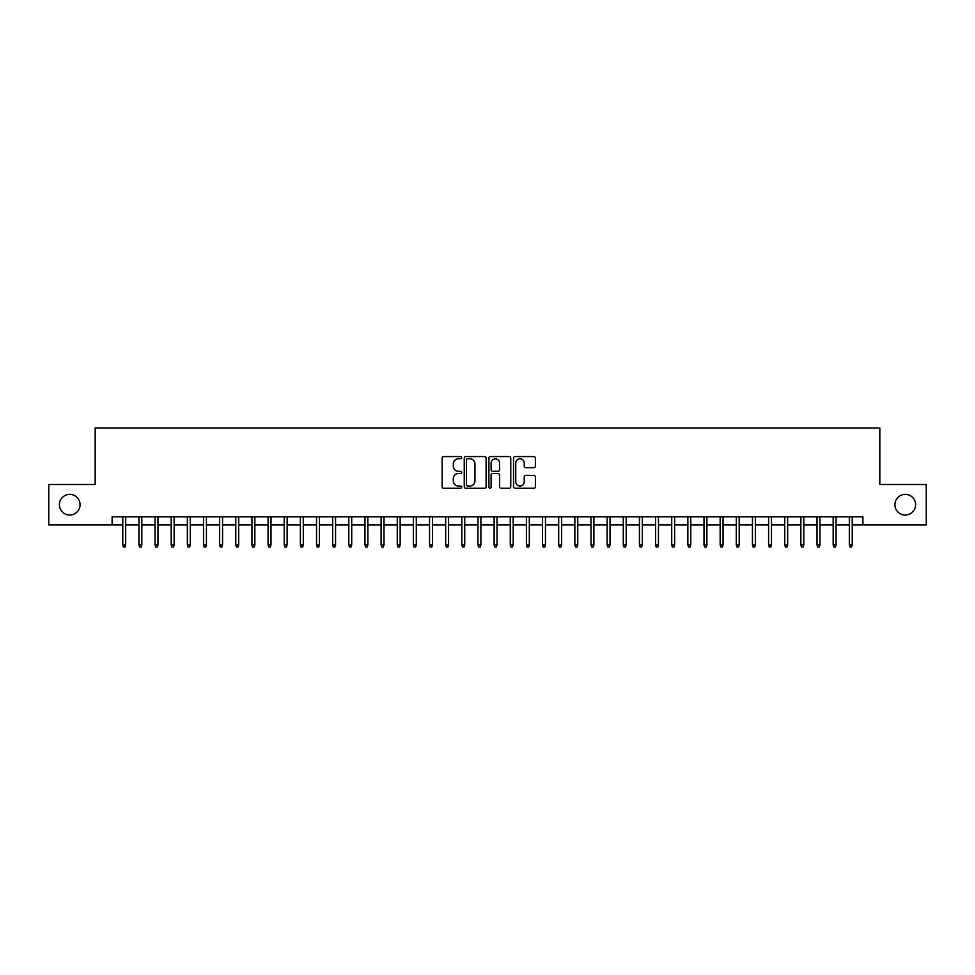<?xml version="1.0" encoding="UTF-8"?>
<svg xmlns="http://www.w3.org/2000/svg" width="975" height="975" viewBox="0 0 975 975"><rect width="100%" height="100%" fill="white"/><g stroke="black" fill="none" stroke-linecap="round" stroke-linejoin="round"><path stroke-width="1.46" d="M461.663 457.665A1.109 1.109 0 0 0 460.553 456.556L443.722 456.556A1.584 1.584 0 0 0 442.138 458.14L442.138 486.671A1.584 1.584 0 0 0 443.722 488.256L460.553 488.256A1.109 1.109 0 0 0 461.663 487.147A1.109 1.109 0 0 0 460.553 486.038L458.384 486.038A5.07 5.07 0 0 1 453.314 480.967L453.314 478.579A5.07 5.07 0 0 1 458.384 473.509L460.553 473.509A1.109 1.109 0 0 0 461.663 472.4A1.109 1.109 0 0 0 460.553 471.291L458.384 471.291A5.07 5.07 0 0 1 453.314 466.221L453.314 463.844A5.07 5.07 0 0 1 458.384 458.774L460.553 458.774A1.109 1.109 0 0 0 461.663 457.665M894.928 504.697A10.335 10.335 0 0 0 905.263 515.032A10.335 10.335 0 0 0 915.598 504.697A10.335 10.335 0 0 0 905.263 494.362A10.335 10.335 0 0 0 894.928 504.697M59.402 504.697A10.335 10.335 0 0 0 69.737 515.032A10.335 10.335 0 0 0 80.072 504.697A10.335 10.335 0 0 0 69.737 494.362A10.335 10.335 0 0 0 59.402 504.697M533.812 467.732A1.584 1.584 0 0 0 535.397 466.148L535.397 458.14A1.584 1.584 0 0 0 533.812 456.556L515.117 456.556A1.584 1.584 0 0 0 513.533 458.14L513.533 486.671A1.584 1.584 0 0 0 515.117 488.256L533.812 488.256A1.584 1.584 0 0 0 535.397 486.671L535.397 476.994A1.584 1.584 0 0 0 533.812 475.41L525.817 475.41A1.584 1.584 0 0 0 524.233 476.994L524.233 481.796A4.241 4.241 0 0 1 519.992 486.038A4.241 4.241 0 0 1 515.751 481.796L515.751 463.015A4.241 4.241 0 0 1 519.992 458.774A4.241 4.241 0 0 1 524.233 463.015L524.233 466.148A1.584 1.584 0 0 0 525.817 467.732L533.812 467.732M112.125 524.879L48.75 524.879L48.75 484.514L95.172 484.514L95.172 428.001L879.828 428.001L879.828 484.514L926.25 484.514L926.25 524.879L862.875 524.879L862.875 516.799L112.125 516.799L112.125 524.879L122.777 524.879M486.111 458.14A1.584 1.584 0 0 0 484.526 456.556L465.831 456.556A1.584 1.584 0 0 0 464.246 458.14L464.246 486.671A1.584 1.584 0 0 0 465.831 488.256L484.526 488.256A1.584 1.584 0 0 0 486.111 486.671L486.111 458.14M490.474 456.556L509.169 456.556A1.584 1.584 0 0 1 510.754 458.14L510.754 486.671A1.584 1.584 0 0 1 509.169 488.256L501.174 488.256A1.584 1.584 0 0 1 499.59 486.671L499.59 475.093A1.584 1.584 0 0 0 497.993 473.509L492.692 473.509A1.584 1.584 0 0 0 491.107 475.093L491.107 487.147A1.109 1.109 0 0 1 489.998 488.256A1.109 1.109 0 0 1 488.889 487.147L488.889 458.14A1.584 1.584 0 0 1 490.474 456.556M125.678 524.879L138.925 524.879M141.826 524.879L155.062 524.879M157.974 524.879L171.21 524.879M174.123 524.879L187.358 524.879M190.259 524.879L203.507 524.879M206.408 524.879L219.643 524.879M222.556 524.879L235.792 524.879M238.704 524.879L251.94 524.879M254.841 524.879L268.088 524.879M270.989 524.879L284.225 524.879M287.137 524.879L300.373 524.879M303.286 524.879L316.522 524.879M319.422 524.879L332.67 524.879M335.571 524.879L348.806 524.879M351.719 524.879L364.955 524.879M367.867 524.879L381.103 524.879M384.004 524.879L397.252 524.879M400.152 524.879L413.388 524.879M416.301 524.879L429.536 524.879M432.449 524.879L445.685 524.879M448.585 524.879L461.833 524.879M464.734 524.879L477.969 524.879M480.882 524.879L494.118 524.879M497.031 524.879L510.266 524.879M513.167 524.879L526.415 524.879M529.315 524.879L542.551 524.879M545.464 524.879L558.699 524.879M561.612 524.879L574.848 524.879M577.748 524.879L590.996 524.879M593.897 524.879L607.133 524.879M610.045 524.879L623.281 524.879M626.194 524.879L639.429 524.879M642.33 524.879L655.578 524.879M658.478 524.879L671.714 524.879M674.627 524.879L687.862 524.879M690.775 524.879L704.011 524.879M706.912 524.879L720.159 524.879M723.06 524.879L736.296 524.879M739.208 524.879L752.444 524.879M755.357 524.879L768.592 524.879M771.493 524.879L784.741 524.879M787.642 524.879L800.877 524.879M803.79 524.879L817.026 524.879M819.938 524.879L833.174 524.879M836.075 524.879L849.322 524.879M852.223 524.879L862.875 524.879M467.573 458.774A1.109 1.109 0 0 0 466.464 459.883L466.464 484.928A1.109 1.109 0 0 0 467.573 486.038L469.865 486.038A5.07 5.07 0 0 0 474.935 480.967L474.935 463.844A5.07 5.07 0 0 0 469.865 458.774L467.573 458.774M499.59 463.088A4.241 4.241 0 0 0 495.349 458.859A4.241 4.241 0 0 0 491.107 463.088L491.107 469.706A1.584 1.584 0 0 0 492.692 471.291L497.993 471.291A1.584 1.584 0 0 0 499.59 469.706L499.59 463.088M122.777 544.891L123.423 546.999L125.032 546.999L125.678 544.891L122.777 544.891L122.777 516.799M125.678 544.891L125.678 516.799M138.925 544.891L139.571 546.999L141.18 546.999L141.826 544.891L138.925 544.891L138.925 516.799M141.826 544.891L141.826 516.799M155.062 544.891L155.708 546.999L157.328 546.999L157.974 544.891L155.062 544.891L155.062 516.799M157.974 544.891L157.974 516.799M171.21 544.891L171.856 546.999L173.477 546.999L174.123 544.891L171.21 544.891L171.21 516.799M174.123 544.891L174.123 516.799M187.358 544.891L188.004 546.999L189.613 546.999L190.259 544.891L187.358 544.891L187.358 516.799M190.259 544.891L190.259 516.799M203.507 544.891L204.153 546.999L205.762 546.999L206.408 544.891L203.507 544.891L203.507 516.799M206.408 544.891L206.408 516.799M219.643 544.891L220.289 546.999L221.91 546.999L222.556 544.891L219.643 544.891L219.643 516.799M222.556 544.891L222.556 516.799M235.792 544.891L236.438 546.999L238.058 546.999L238.704 544.891L235.792 544.891L235.792 516.799M238.704 544.891L238.704 516.799M251.94 544.891L252.586 546.999L254.195 546.999L254.841 544.891L251.94 544.891L251.94 516.799M254.841 544.891L254.841 516.799M268.088 544.891L268.734 546.999L270.343 546.999L270.989 544.891L268.088 544.891L268.088 516.799M270.989 544.891L270.989 516.799M284.225 544.891L284.871 546.999L286.492 546.999L287.137 544.891L284.225 544.891L284.225 516.799M287.137 544.891L287.137 516.799M300.373 544.891L301.019 546.999L302.64 546.999L303.286 544.891L300.373 544.891L300.373 516.799M303.286 544.891L303.286 516.799M316.522 544.891L317.168 546.999L318.776 546.999L319.422 544.891L316.522 544.891L316.522 516.799M319.422 544.891L319.422 516.799M332.67 544.891L333.316 546.999L334.925 546.999L335.571 544.891L332.67 544.891L332.67 516.799M335.571 544.891L335.571 516.799M348.806 544.891L349.452 546.999L351.073 546.999L351.719 544.891L348.806 544.891L348.806 516.799M351.719 544.891L351.719 516.799M364.955 544.891L365.601 546.999L367.222 546.999L367.867 544.891L364.955 544.891L364.955 516.799M367.867 544.891L367.867 516.799M381.103 544.891L381.749 546.999L383.358 546.999L384.004 544.891L381.103 544.891L381.103 516.799M384.004 544.891L384.004 516.799M397.252 544.891L397.898 546.999L399.506 546.999L400.152 544.891L397.252 544.891L397.252 516.799M400.152 544.891L400.152 516.799M413.388 544.891L414.034 546.999L415.655 546.999L416.301 544.891L413.388 544.891L413.388 516.799M416.301 544.891L416.301 516.799M429.536 544.891L430.182 546.999L431.803 546.999L432.449 544.891L429.536 544.891L429.536 516.799M432.449 544.891L432.449 516.799M445.685 544.891L446.331 546.999L447.939 546.999L448.585 544.891L445.685 544.891L445.685 516.799M448.585 544.891L448.585 516.799M461.833 544.891L462.479 546.999L464.088 546.999L464.734 544.891L461.833 544.891L461.833 516.799M464.734 544.891L464.734 516.799M477.969 544.891L478.615 546.999L480.236 546.999L480.882 544.891L477.969 544.891L477.969 516.799M480.882 544.891L480.882 516.799M494.118 544.891L494.764 546.999L496.385 546.999L497.031 544.891L494.118 544.891L494.118 516.799M497.031 544.891L497.031 516.799M510.266 544.891L510.912 546.999L512.521 546.999L513.167 544.891L510.266 544.891L510.266 516.799M513.167 544.891L513.167 516.799M526.415 544.891L527.061 546.999L528.669 546.999L529.315 544.891L526.415 544.891L526.415 516.799M529.315 544.891L529.315 516.799M542.551 544.891L543.197 546.999L544.818 546.999L545.464 544.891L542.551 544.891L542.551 516.799M545.464 544.891L545.464 516.799M558.699 544.891L559.345 546.999L560.966 546.999L561.612 544.891L558.699 544.891L558.699 516.799M561.612 544.891L561.612 516.799M574.848 544.891L575.494 546.999L577.102 546.999L577.748 544.891L574.848 544.891L574.848 516.799M577.748 544.891L577.748 516.799M590.996 544.891L591.642 546.999L593.251 546.999L593.897 544.891L590.996 544.891L590.996 516.799M593.897 544.891L593.897 516.799M607.133 544.891L607.778 546.999L609.399 546.999L610.045 544.891L607.133 544.891L607.133 516.799M610.045 544.891L610.045 516.799M623.281 544.891L623.927 546.999L625.548 546.999L626.194 544.891L623.281 544.891L623.281 516.799M626.194 544.891L626.194 516.799M639.429 544.891L640.075 546.999L641.684 546.999L642.33 544.891L639.429 544.891L639.429 516.799M642.33 544.891L642.33 516.799M655.578 544.891L656.224 546.999L657.832 546.999L658.478 544.891L655.578 544.891L655.578 516.799M658.478 544.891L658.478 516.799M671.714 544.891L672.36 546.999L673.981 546.999L674.627 544.891L671.714 544.891L671.714 516.799M674.627 544.891L674.627 516.799M687.862 544.891L688.508 546.999L690.129 546.999L690.775 544.891L687.862 544.891L687.862 516.799M690.775 544.891L690.775 516.799M704.011 544.891L704.657 546.999L706.266 546.999L706.912 544.891L704.011 544.891L704.011 516.799M706.912 544.891L706.912 516.799M720.159 544.891L720.805 546.999L722.414 546.999L723.06 544.891L720.159 544.891L720.159 516.799M723.06 544.891L723.06 516.799M736.296 544.891L736.942 546.999L738.562 546.999L739.208 544.891L736.296 544.891L736.296 516.799M739.208 544.891L739.208 516.799M752.444 544.891L753.09 546.999L754.711 546.999L755.357 544.891L752.444 544.891L752.444 516.799M755.357 544.891L755.357 516.799M768.592 544.891L769.238 546.999L770.847 546.999L771.493 544.891L768.592 544.891L768.592 516.799M771.493 544.891L771.493 516.799M784.741 544.891L785.387 546.999L786.996 546.999L787.642 544.891L784.741 544.891L784.741 516.799M787.642 544.891L787.642 516.799M800.877 544.891L801.523 546.999L803.144 546.999L803.79 544.891L800.877 544.891L800.877 516.799M803.79 544.891L803.79 516.799M817.026 544.891L817.672 546.999L819.293 546.999L819.938 544.891L817.026 544.891L817.026 516.799M819.938 544.891L819.938 516.799M833.174 544.891L833.82 546.999L835.429 546.999L836.075 544.891L833.174 544.891L833.174 516.799M836.075 544.891L836.075 516.799M849.322 544.891L849.968 546.999L851.577 546.999L852.223 544.891L849.322 544.891L849.322 516.799M852.223 544.891L852.223 516.799"/></g></svg>
